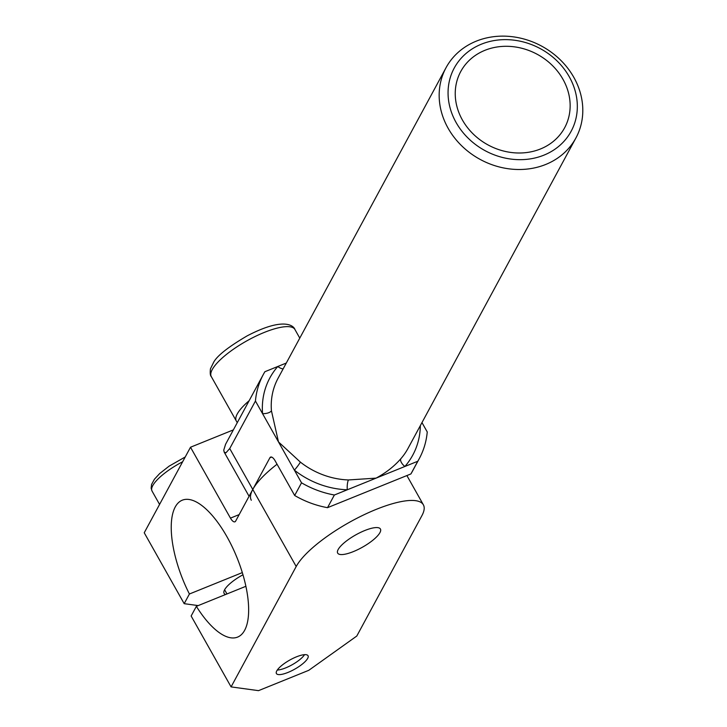 <?xml version="1.0" encoding="UTF-8"?>
<svg xmlns="http://www.w3.org/2000/svg" width="727" height="727" viewBox="0 0 727 727"><rect width="100%" height="100%" fill="white"/><g stroke="black" fill="none" stroke-linecap="round" stroke-linejoin="round"><path stroke-width="1.09" d="M462.408 120A59.069 51.562 -151.6 0 1 460.736 71.546A59.069 51.562 -151.6 0 1 510.863 46.473A59.069 51.562 -151.6 0 1 562.98 79.307A59.069 51.562 -151.6 0 1 564.652 127.752A59.069 51.562 -151.6 0 1 514.525 152.824A59.069 51.562 -151.6 0 1 462.408 120M573.839 77.38A73.836 64.449 28.4 0 0 508.691 36.35A73.836 64.449 28.4 0 0 446.042 67.693A73.836 64.449 28.4 0 0 448.123 128.252A73.836 64.449 28.4 0 0 513.271 169.282A73.836 64.449 28.4 0 0 575.929 137.939A73.836 64.449 28.4 0 0 573.839 77.38M575.929 137.939L407.992 448.441A73.836 64.449 -151.6 0 1 400.813 458.764C394.188 466.361 385.937 472.823 376.077 478.13L348.442 479.956A73.836 64.449 -151.6 0 1 300.378 462.118L278.477 441.916L271.435 410.755A73.836 64.449 -151.6 0 1 278.105 378.185L446.042 67.693M569.268 76.762A66.448 58.006 -151.6 0 1 543.96 155.133A66.448 58.006 -151.6 0 1 456.12 122.536A66.448 58.006 -151.6 0 1 481.428 44.165A66.448 58.006 -151.6 0 1 569.268 76.762M251.306 500.249A73.836 21.074 -29.4 0 1 252.778 489.444L269.908 457.756L271.598 457.074M400.813 458.764A7.379 3.535 -138.8 0 0 404.875 466.48L417.771 461.263A88.603 77.344 28.4 0 0 419.27 458.628A88.603 77.344 28.4 0 0 427.24 431.947L421.969 422.596M294.671 495.487L301.523 482.81A88.603 77.344 28.4 0 0 334.384 495.005L327.523 507.673A88.603 77.344 -151.6 0 1 294.671 495.487L275.097 460.754A7.379 2.917 -112 0 0 270.617 457.074A7.379 2.917 -112 0 0 269.908 457.756M283.157 368.862A7.379 3.535 41.2 0 1 277.796 366.49L264.901 371.706A88.603 77.344 28.4 0 0 263.401 374.332A88.603 77.344 28.4 0 0 255.441 401.022L229.732 448.55L225.915 452.839L224.17 452.094L223.752 450.14L225.579 444.27M255.441 401.022L301.523 482.81M334.384 495.005L404.875 466.48A81.215 70.892 28.4 0 0 420.333 425.631M300.378 462.118A7.379 0.7 -51.8 0 1 294.399 470.169A81.215 70.892 28.4 0 0 347.27 489.789A7.379 1.781 92 0 1 348.442 479.956M286.293 363.046L277.796 366.49A81.215 70.892 28.4 0 0 262.565 413.663A7.379 3.135 175.4 0 0 271.435 410.755M419.27 458.628L412.418 471.305A88.603 77.344 -151.6 0 1 410.919 473.931L417.771 461.263M327.523 507.673L410.919 473.931M364.754 530.537A24.536 7.006 -29.4 0 1 380.43 529.02A24.536 7.006 -29.4 0 1 353.358 551.602A24.536 7.006 -29.4 0 1 337.673 553.12A24.536 7.006 -29.4 0 1 364.754 530.537M296.434 656.844A18.148 5.18 -29.4 0 1 308.039 655.727A18.148 5.18 -29.4 0 1 288.01 672.42A18.148 5.18 -29.4 0 1 276.414 673.547A18.148 5.18 -29.4 0 1 296.434 656.844M225.615 594.504A24.364 6.952 -29.4 0 1 224.098 593.368A24.364 6.952 -29.4 0 1 242.972 574.766M231.086 686.897L258.512 690.65L308.802 670.303L356.793 636.034L421.914 515.634A73.836 21.074 -29.4 0 0 423.378 504.829A73.836 21.074 -29.4 0 0 362.528 515.47A73.836 21.074 -29.4 0 0 296.198 566.506L231.086 686.897L191.137 616.005L196.363 606.336L245.899 586.289M198.207 605.591L184.185 603.674L144.237 532.773L190.501 447.232L233.358 429.893M184.185 603.674L189.411 594.004A73.836 29.216 68 0 1 182.241 500.203A73.836 29.216 68 0 1 237.02 557.691A73.836 29.216 68 0 1 237.629 637.088A73.836 29.216 68 0 1 196.363 606.336M277.06 464.226A73.836 21.074 150.6 0 0 252.778 489.444L235.639 521.123A7.379 2.917 -112 0 1 234.939 521.804A7.379 2.917 -112 0 1 230.45 518.124L190.501 447.232M189.411 594.004L242.318 572.603M249.125 400.741A47.991 13.695 150.6 0 0 236.302 420.988A47.991 13.695 -29.4 0 1 235.912 420.006A47.991 13.695 -29.4 0 1 249.125 400.741M304.549 654.663A17.621 5.025 -29.4 0 1 292.263 664.696A17.621 5.025 -29.4 0 1 277.314 670.012M296.198 566.506L229.732 448.55M239.165 514.598L230.45 518.124M159.576 504.42L152.025 491.025A36.913 10.532 -29.4 0 1 152.761 485.618A36.913 10.532 -29.4 0 1 182.65 461.754M211.293 376.595A47.991 13.695 -29.4 0 1 210.903 375.623A47.991 13.695 -29.4 0 1 249.579 339.345A47.991 13.695 -29.4 0 1 294.917 329.476C294.09 326.505 285.184 316.054 247.225 335.829C228.705 346.688 217.573 355.394 213.82 361.946L210.439 368.834C209.985 373.16 210.267 375.75 211.293 376.595L237.256 422.678M224.17 452.094L249.07 496.287M225.497 444.424L263.401 374.332M406.893 475.567L423.378 504.829M226.969 593.95L224.607 589.761M152.025 491.025L151.143 488.253L151.57 484.455L154.433 479.211L159.667 473.568L169.109 466.152L185.24 456.965M299.778 338.11L294.917 329.476"/></g></svg>
